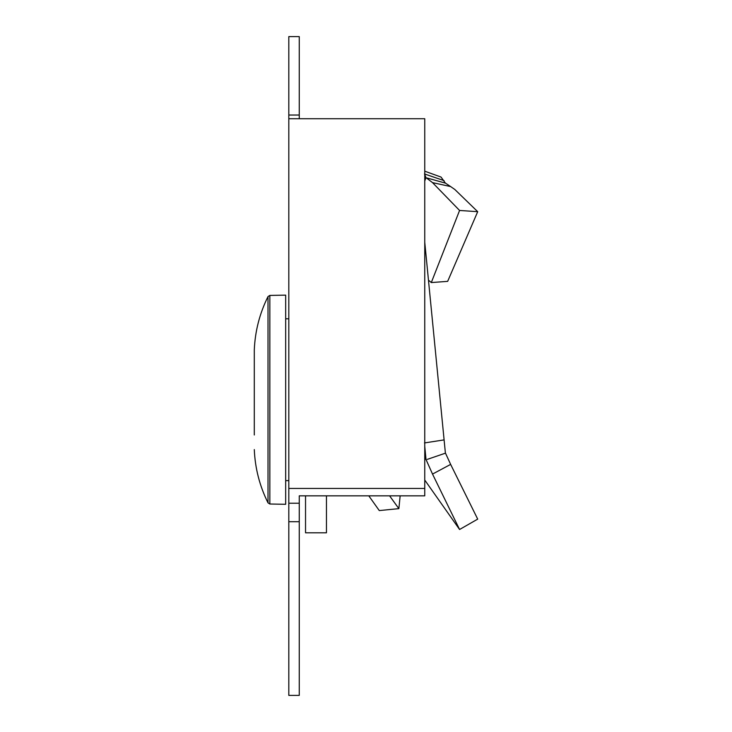 <?xml version="1.0" encoding="UTF-8"?>
<svg xmlns="http://www.w3.org/2000/svg" width="732" height="732" viewBox="0 0 732 732"><rect width="100%" height="100%" fill="white"/><g stroke="black" fill="none" stroke-linecap="round" stroke-linejoin="round"><path stroke-width="1.1" d="M288.811 521.715L288.811 695.4L299.26 695.4L299.26 495.839L424.752 495.839L424.752 118.721L288.811 118.721L288.811 521.715L299.26 521.715M288.811 115.025L299.26 115.025L299.26 36.6L288.811 36.6L288.811 118.721M299.26 115.025L299.26 118.721M299.26 503.232L288.811 503.232M424.752 488.445L288.811 488.445M429.181 280.704L431.304 282.561L459.577 210.459L432.521 182.625L450.638 186.578L445.376 183.073L441.067 177.089L424.752 171.187M431.304 282.561L447.655 281.363L477.703 211.685L454.81 189.469L450.638 186.578M368.791 495.839L379.286 510.579L398.867 508.63L389.589 495.839M459.577 210.459L477.703 211.685M432.521 182.625L426.006 177.62L424.478 173.941L444.059 180.63M400.157 495.839L398.867 508.63M424.752 181.014L426.006 177.62M424.752 480.046L459.577 529.492L432.521 474.08L450.638 464.399L445.376 452.907L424.752 242.21M450.638 464.399L477.703 519.125L459.577 529.492M305.537 495.839L305.537 532.804L326.454 532.804L326.454 495.839M432.521 474.08L426.006 459.486L424.752 446.255M424.478 442.933L444.059 439.905M424.752 458.735L426.006 459.486M254.297 349.832C255.093 331.111 259.668 313.351 268.013 296.57L269.843 295.417L269.843 504.009L268.013 502.847L268.013 296.57C259.668 313.351 255.093 331.111 254.297 349.832L254.297 434.982C254.297 453.657 254.297 453.657 254.297 434.982M269.843 504.009L285.672 504.284L285.672 295.142L269.843 295.417M427.268 178.041L445.477 183.146M427.268 459.385L445.477 453.154M268.013 502.847C259.668 486.066 255.093 468.315 254.297 449.585C255.093 468.315 259.668 486.066 268.013 502.847M288.811 318.813L285.672 318.759M288.811 480.604L285.672 480.659"/></g></svg>
